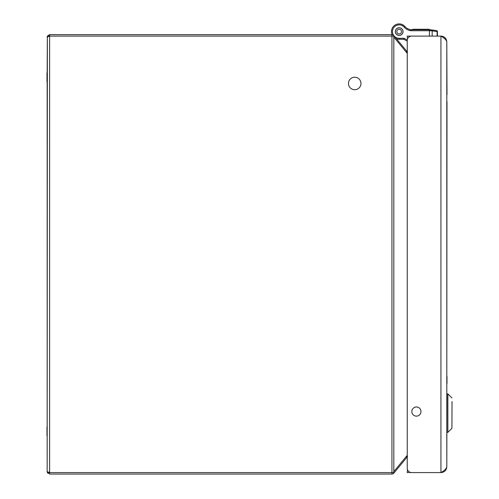 <?xml version="1.0" encoding="UTF-8"?>
<svg xmlns="http://www.w3.org/2000/svg" width="499" height="499" viewBox="0 0 499 499"><rect width="100%" height="100%" fill="white"/><g stroke="black" fill="none" stroke-linecap="round" stroke-linejoin="round"><path stroke-width="0.75" d="M432.165 36.096L432.165 30.857A0.979 0.873 -82 0 0 431.429 29.89L436.588 30.614A0.979 0.979 0 0 1 437.423 31.58L437.423 36.096L437.423 31.58A0.979 0.979 0 0 0 436.588 30.614A0.979 0.979 0 0 1 437.423 31.58L437.105 31.549L437.423 31.58A0.979 0.979 0 0 0 436.588 30.614L430.019 29.753L411.638 29.753A6.1 6.1 0 0 1 410.696 29.678A6.1 6.1 0 0 0 411.638 29.753L412.561 29.753L411.638 29.753A6.1 6.1 0 0 1 410.696 29.678A9.768 9.768 0 0 1 407.309 28.48A9.768 9.768 0 0 0 410.696 29.678A6.1 6.1 0 0 0 411.638 29.753L411.638 30.726L429.439 30.726L429.439 36.096M404.808 26.41A9.768 9.768 0 0 0 410.696 29.678A9.768 9.768 0 0 1 405.288 26.934A7.691 7.691 0 0 0 403.08 24.969A6.936 6.936 0 0 0 403.049 24.95L403.049 24.95A6.936 6.936 0 0 1 404.808 26.41L404.065 27.046A10.741 10.741 0 0 0 410.546 30.645A7.08 7.08 0 0 0 411.638 30.726M429.439 29.753L430.868 29.809L429.439 29.753L430.868 29.809L431.336 30.776L430.294 30.726L430.019 29.753L429.439 29.753L429.439 30.726L430.294 30.726M392.108 34.637A12.693 12.693 0 0 1 392.021 34.412L392.021 34.412A7.691 7.691 0 0 1 403.049 24.95A7.691 7.691 0 0 0 392.114 34.637A2.439 2.439 0 0 0 391.94 34.631L49.613 34.631L47.349 36.159L47.168 471.611L49.613 472.584L49.613 36.096L47.168 37.069L49.613 34.631L391.94 34.631A2.439 2.439 0 0 1 393.486 35.179L393.823 37.069L393.823 471.611L393.486 472.584L393.486 473.501L393.823 473.164L393.486 473.501A2.439 2.439 0 0 1 391.94 474.05L49.613 474.05L47.168 471.611L47.923 473.37M393.511 35.204A6.712 6.712 0 0 1 402.556 25.792L404.065 27.046M399.175 27.732A3.855 3.855 0 0 0 395.832 33.52A3.855 3.855 0 0 0 402.512 33.52A3.855 3.855 0 0 0 399.175 27.732M437.105 36.096L437.105 31.549L431.336 30.776M431.03 29.871L431.429 29.89M396.543 38.816A7.691 7.691 0 0 0 399.175 39.284L403.81 39.284L404.047 38.304L399.175 38.304A6.712 6.712 0 0 1 394.753 36.645M403.81 39.284L407.253 41.074M436.363 30.582L436.363 30.582A0.979 0.873 -82 0 1 437.105 31.549L437.423 31.58M407.309 28.48A9.768 9.768 0 0 1 405.288 26.934M425.472 29.266L425.884 29.266L425.884 29.753L425.472 29.753L425.472 29.266L422.927 29.266L422.927 29.753M416.328 29.753L415.916 29.753L415.916 29.266L416.328 29.266L416.328 29.753M412.561 29.753L412.561 29.266L415.916 29.266M418.998 29.753L418.998 29.266L416.328 29.266M418.998 29.266L419.409 29.266L419.409 29.753M422.516 29.753L422.516 29.266L419.409 29.266M422.516 29.266L422.927 29.266M429.184 29.753L429.184 29.266L429.184 29.753L429.171 29.266L425.884 29.266M47.168 72.954L47.343 36.171M47.168 463.066L47.168 435.727M47.168 426.932L47.168 81.749M49.613 474.05L391.94 474.05L391.94 472.584L49.613 472.584L49.613 474.05M407.253 51.809L393.486 35.179M393.486 473.501L393.486 472.584L391.94 472.584L391.94 34.631M407.502 39.028L407.253 36.096L440.941 36.096C444.503 38.055 446.455 40.007 446.798 41.96L446.798 466.733C446.455 468.686 444.503 470.638 440.941 472.59L411.65 472.59A4.391 4.391 0 0 1 407.253 468.193L407.253 456.872L393.823 473.164M407.253 52.788L406.673 51.516L407.527 52.139M407.253 456.56L406.673 457.165L407.527 456.541L406.673 457.165L407.253 455.893M407.253 52.121L406.673 51.516M354.714 77.208A6.25 6.25 0 0 1 360.128 86.583A6.25 6.25 0 0 1 349.3 86.583A6.25 6.25 0 0 1 354.714 77.208M446.798 383.469L446.798 394.029L447.865 393.879L447.865 432.359L451.926 428.304L452.025 401.527M46.975 426.932L46.975 435.727M446.798 101.752L446.798 94.704M446.998 94.704L446.798 41.96C446.549 38.754 444.852 36.814 441.709 36.153L441.652 36.552M446.998 101.752L446.798 376.421M446.998 383.469L446.998 376.421M46.975 72.954L46.975 81.749M399.175 35.398A3.811 3.811 0 0 1 395.364 31.593A3.811 3.811 0 0 1 399.175 27.782A3.811 3.811 0 0 1 402.98 31.593A3.811 3.811 0 0 1 399.175 35.398M395.963 29.46L396.512 28.799M395.426 30.682L395.719 29.878M396.886 28.487L397.628 28.056M398.083 27.894L398.932 27.744M399.412 27.744L400.26 27.894M400.716 28.056L401.464 28.487M401.832 28.799L402.387 29.46M402.624 29.878L402.924 30.682M403.005 31.163L403.005 32.023M402.924 32.497L402.624 33.308M402.387 33.726L401.832 34.387M401.464 34.699L400.716 35.123M400.26 35.292L399.412 35.441M398.932 35.441L398.083 35.292M397.628 35.123L396.886 34.699M396.512 34.387L395.963 33.726M395.719 33.308L395.426 32.497M395.339 32.023L395.339 31.163M399.175 29.248A2.345 2.345 0 0 1 401.202 32.766A2.345 2.345 0 0 1 397.142 32.766A2.345 2.345 0 0 1 399.175 29.248M446.798 428.747L446.798 428.136M407.502 469.659L407.253 472.59L410.203 472.347M446.948 393.879L446.798 466.733C446.549 469.939 444.852 471.873 441.709 472.541L441.652 472.135M411.65 472.59L440.941 472.59A5.857 5.857 0 0 0 441.709 472.541M407.253 468.193L407.253 40.494A4.391 4.391 0 0 1 411.65 36.096L440.941 36.096A5.857 5.857 0 0 1 441.709 36.153M416.409 416.135A4.578 4.578 0 0 1 412.442 409.267A4.578 4.578 0 0 1 420.37 409.267A4.578 4.578 0 0 1 416.409 416.135M410.203 472.59L440.941 472.59L440.941 36.096M407.284 39.989L404.047 38.304M410.696 29.678L410.546 30.645M403.049 24.95L402.556 25.792L403.049 24.95M399.175 39.284L399.175 38.304M412.972 29.753L412.972 29.266M415.505 29.753L415.505 29.266M419.821 29.753L419.821 29.266M422.11 29.753L422.11 29.266M426.296 29.753L426.296 29.266M428.766 29.753L428.766 29.266M49.613 34.631L49.613 36.096L393.486 36.096M407.253 53.362L393.823 37.069M393.823 471.611L407.253 455.319M47.168 471.611L47.355 472.541L47.168 471.611M47.355 36.14L47.168 37.069M451.926 397.94L447.865 393.879M446.948 432.359L447.865 432.359"/></g></svg>
